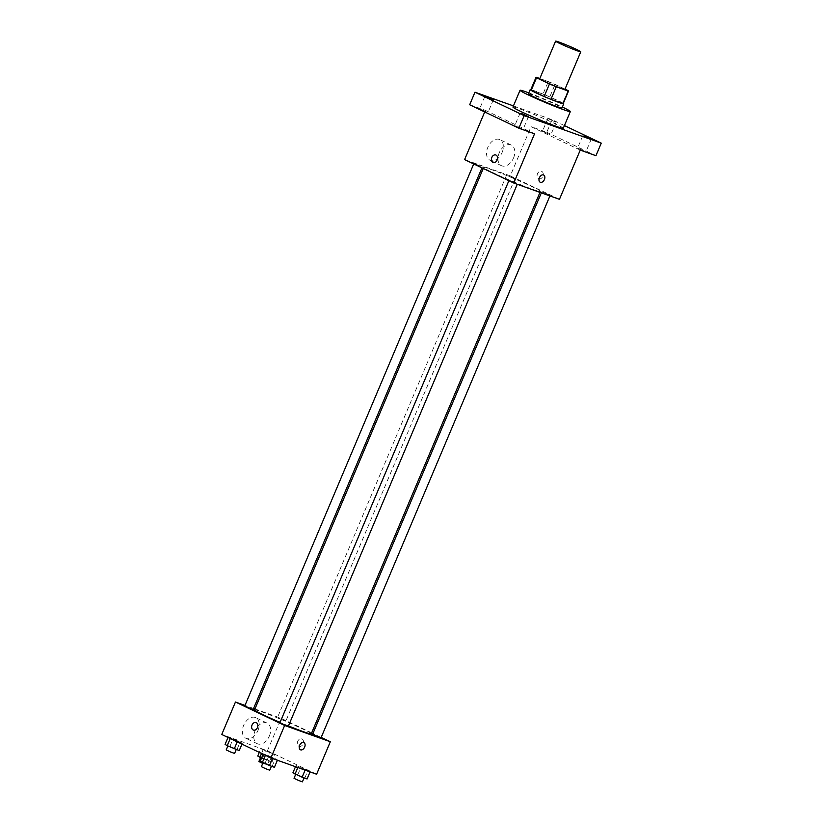 <?xml version="1.0" encoding="UTF-8"?>
<svg xmlns="http://www.w3.org/2000/svg" width="823" height="823" viewBox="0 0 823 823"><rect width="100%" height="100%" fill="white"/><g stroke="black" fill="none" stroke-linecap="round" stroke-linejoin="round"><path stroke-width="0.62" stroke-dasharray="4.12 3.09" d="M539.693 78.843A13.662 0.7 -157.1 0 1 547.367 81.405A13.662 0.7 -157.1 0 1 560.844 87.217A13.662 0.7 -157.1 0 1 564.856 89.481M530.722 89.872A17.633 0.895 -157.1 0 1 530.969 89.82L542.985 94.11L548.293 81.549L539.826 78.524M565.01 89.121L555.083 84.388A17.633 0.895 -157.1 0 0 548.293 81.549M568.024 90.561L562.716 103.122L549.774 96.96L555.083 84.388M542.985 94.11A17.633 0.895 -157.1 0 1 549.774 96.96M563.292 103.379A18.209 0.926 22.9 0 0 547.326 95.88A18.209 0.926 22.9 0 0 530.814 89.656M528.417 93.832A18.209 0.926 -157.1 0 1 538.654 97.237A18.209 0.926 -157.1 0 1 556.615 104.994A18.209 0.926 -157.1 0 1 561.975 108.008M530.969 89.82L536.277 77.259M528.819 92.876A27.313 1.389 -157.1 0 1 562.325 107.031A27.313 1.389 -157.1 0 1 562.376 107.052M512.955 107.041A27.313 1.389 -157.1 0 1 528.315 112.154A27.313 1.389 -157.1 0 1 555.258 123.779A27.313 1.389 -157.1 0 1 563.282 128.306M548.879 119.026L556.142 122.267L548.879 119.026M564.434 125.59L552.079 119.695L513.429 105.91M584.875 151.288L577.602 148.047L584.875 151.288M549.713 134.53L542.45 131.289L549.713 134.53M580.246 150.105L531.072 126.66L546.77 132.266L552.079 119.695M595.945 155.712L546.77 132.266M559.455 199.331L510.281 175.885L531.072 126.66M510.281 175.885L464.594 159.59M484.716 111.938L485.385 110.364L469.676 104.768M502.112 152.481A11.419 7.582 115.5 0 0 499.87 139.622A11.419 7.582 115.5 0 0 488.111 146.669A11.419 7.582 115.5 0 0 490.045 160.238A11.419 7.582 115.5 0 0 502.112 152.481M486.897 112.123L479.624 108.883L486.897 112.123M522.049 128.882L514.787 125.641L522.049 128.882M485.385 110.364L534.549 133.81M531.329 186.337A30.78 1.564 -157.1 0 1 540.372 191.43A30.78 1.564 -157.1 0 1 511.412 180.895A30.78 1.564 -157.1 0 1 483.667 167.481A30.78 1.564 -157.1 0 1 500.97 173.242A30.78 1.564 -157.1 0 1 531.329 186.337M480.961 166.267L473.914 163.479L480.961 166.267M548.787 194.681L541.74 191.893L548.787 194.681M516.124 183.035L509.077 180.237L516.124 183.035M507.925 175.885L514.972 178.673L507.925 175.885M538.623 178.704A3.981 2.973 -70.4 0 0 538.839 178.786A3.981 2.973 -70.4 0 0 542.974 176.04A3.981 2.973 -70.4 0 0 541.513 171.287A3.981 2.973 -70.4 0 0 537.429 173.9A3.981 2.973 -70.4 0 0 538.623 178.704A3.981 2.973 -70.4 0 0 538.828 178.786A3.981 2.973 -70.4 0 0 542.974 176.04A3.981 2.973 -70.4 0 0 541.513 171.287A3.981 2.973 -70.4 0 0 537.429 173.9A3.981 2.973 -70.4 0 0 538.623 178.704M495.827 154.991L495.827 154.991A3.981 2.973 109.6 0 1 496.032 155.074A3.981 2.973 109.6 0 1 497.236 159.888A3.981 2.973 109.6 0 1 493.152 162.491L493.152 162.491M513.552 157.934A11.419 7.582 115.5 0 0 511.299 145.074A11.419 7.582 115.5 0 0 499.54 152.121A11.419 7.582 115.5 0 0 501.474 165.69A11.419 7.582 115.5 0 0 513.552 157.934M540.197 182.202L540.197 182.212A3.981 2.644 -64.5 0 1 539.528 177.47A3.981 2.644 -64.5 0 1 543.622 175.011L543.633 175.011M254.533 709.91A30.78 1.564 -157.1 0 1 271.837 715.671A30.78 1.564 -157.1 0 1 302.195 728.777A30.78 1.564 -157.1 0 1 311.238 733.869M288.462 725.907A30.78 1.564 -157.1 0 1 280.057 722.388M278.791 718.314L285.838 721.102L278.791 718.314M279.943 722.676L288.328 726.215M312.606 734.322L320.991 737.871M244.781 705.908L253.165 709.457M321.186 737.408L312.966 733.488M311.66 732.861L281.147 718.314L254.935 708.963M253.577 708.48L244.987 705.424M228.177 737.069L242.343 743.231L233.125 738.828L228.177 737.069L230.317 738.385L242.343 743.231L233.125 738.828L228.012 737.47M296.002 765.483L310.168 771.635L296.002 765.483L310.168 771.635L296.002 765.483L295.488 766.697M316.608 774.227L267.434 750.782L221.747 734.486M263.339 753.827L277.505 759.989L268.288 755.596L263.339 753.827L265.479 755.144L277.505 759.989L268.288 755.596L263.165 754.228M260.85 748.714L275.016 754.876L260.85 748.714L275.016 754.876L260.85 748.714L259.296 752.387M267.434 750.782L281.147 718.314M257.949 730.526A11.419 7.582 115.5 0 0 255.696 717.666A11.419 7.582 115.5 0 0 243.937 724.703A11.419 7.582 115.5 0 0 245.871 738.272A11.419 7.582 115.5 0 0 257.949 730.526M298.872 746.266A3.981 2.973 -70.4 0 0 299.088 746.358A3.981 2.973 -70.4 0 0 303.224 743.601A3.981 2.973 -70.4 0 0 301.763 738.848A3.981 2.973 -70.4 0 0 297.679 741.461A3.981 2.973 -70.4 0 0 298.872 746.266A3.981 2.973 -70.4 0 0 299.078 746.358A3.981 2.973 -70.4 0 0 303.224 743.601A3.981 2.973 -70.4 0 0 301.763 738.848A3.981 2.973 -70.4 0 0 297.679 741.461A3.981 2.973 -70.4 0 0 298.872 746.266M256.076 722.553L256.076 722.553A3.981 2.973 109.6 0 1 256.282 722.645A3.981 2.973 109.6 0 1 257.486 727.45A3.981 2.973 109.6 0 1 253.402 730.063L253.402 730.063M269.378 735.978A11.419 7.582 115.5 0 0 267.125 723.108A11.419 7.582 115.5 0 0 255.367 730.155A11.419 7.582 115.5 0 0 257.301 743.725A11.419 7.582 115.5 0 0 269.378 735.978M300.446 749.774L300.446 749.774A3.981 2.644 -64.5 0 1 299.778 745.041A3.981 2.644 -64.5 0 1 303.882 742.583L303.882 742.583M261.539 758.086L271.919 762.211L269.779 760.894L257.753 756.049M267.691 760.143L260.644 757.355L267.691 760.143M261.539 753.457L262.979 750.031M266.971 760.442L270.067 753.117M271.919 762.211L275.016 754.876M269.779 760.894L272.876 753.559M262.702 757.808L265.788 750.483M258.875 761.542L265.922 764.33L262.722 763.425M239.246 750.555L225.08 744.393M235.018 748.498L227.971 745.7L235.018 748.498M241.962 744.126L242.343 743.231M237.117 749.239L240.213 741.914M230.029 746.163L233.125 738.828M226.202 749.897L234.596 753.436M307.072 778.97L292.906 772.807M302.843 776.912L295.796 774.114L302.843 776.912M297.833 767.53L298.142 766.799M304.942 777.653L308.039 770.328M297.854 774.577L300.951 767.242M294.027 778.311L302.411 781.85M274.409 767.314L260.243 761.162M270.181 765.256L263.134 762.468L270.181 765.256M272.269 766.007L275.366 758.672M265.191 762.921L268.288 755.596M261.364 766.655L269.749 770.194M520.095 113.08L514.787 125.641M528.479 116.619L523.171 129.19M582.91 135.486L577.602 148.047M591.305 139.025L585.997 151.597M547.758 118.718L542.45 131.289M556.142 122.267L550.834 134.828M484.932 96.322L479.624 108.883M493.327 99.861L488.018 112.422M511.299 145.074L499.87 139.622M501.474 165.69L490.045 160.238M539.97 192.376L540.372 191.43M483.245 168.478L483.667 167.481M506.577 175.124L277.444 717.563M514.972 178.673L285.838 721.102M541.328 192.86L541.74 191.893M481.949 167.861L482.299 167.018M267.125 723.108L255.696 717.666M257.301 743.725L245.871 738.272M267.259 765.092L269.028 760.894"/><path stroke-width="1.23" d="M576.769 49.524A13.662 0.7 -157.1 0 1 580.781 51.777A13.662 0.7 -157.1 0 1 567.932 47.106A13.662 0.7 -157.1 0 1 555.618 41.15A13.662 0.7 -157.1 0 1 563.292 43.701A13.662 0.7 -157.1 0 1 576.769 49.524M580.781 51.777L564.856 89.481A13.662 0.7 -157.1 0 1 552.007 84.8A13.662 0.7 -157.1 0 1 539.693 78.843L555.618 41.15M539.826 78.524L536.277 77.259A17.633 0.895 -157.1 0 0 536.03 77.3A17.633 0.895 -157.1 0 0 536.524 77.773L549.466 83.936A17.633 0.895 -157.1 0 0 556.255 86.785L568.271 91.065A17.633 0.895 -157.1 0 0 568.518 91.024A17.633 0.895 -157.1 0 0 568.024 90.561L565.01 89.121M556.255 86.785L550.947 99.346L562.963 103.636L568.271 91.065M568.518 91.024L563.21 103.585A17.633 0.895 -157.1 0 1 562.963 103.636M550.947 99.346A17.633 0.895 -157.1 0 1 544.157 96.507L549.466 83.936M536.03 77.3L530.722 89.872A17.633 0.895 -157.1 0 0 531.216 90.335L544.157 96.507M530.814 89.656A18.209 0.926 22.9 0 0 530.187 89.645A18.209 0.926 22.9 0 0 540.66 95.005A18.209 0.926 22.9 0 0 559.259 102.587A18.209 0.926 22.9 0 0 563.745 103.811A18.209 0.926 22.9 0 0 563.292 103.379M563.745 103.811L561.975 108.008A18.209 0.926 -157.1 0 1 557.49 106.774A18.209 0.926 -157.1 0 1 538.89 99.192A18.209 0.926 -157.1 0 1 528.417 93.832L530.187 89.645M531.216 90.335L536.524 77.773M562.376 107.052A27.313 1.389 -157.1 0 1 570.36 111.547A27.313 1.389 -157.1 0 1 544.651 102.196A27.313 1.389 -157.1 0 1 520.033 90.283A27.313 1.389 -157.1 0 1 528.819 92.876M570.36 111.547L563.282 128.306A27.313 1.389 -157.1 0 1 537.584 118.954A27.313 1.389 -157.1 0 1 512.955 107.041L520.033 90.283M486.054 96.62L493.327 99.861L486.054 96.62M584.032 135.795L591.305 139.025L584.032 135.795M521.216 113.389L528.479 116.619L521.216 113.389M513.429 105.91L474.984 92.197L524.158 115.642L601.253 143.14L564.434 125.59M484.716 111.938L464.594 159.59L513.768 183.035L559.455 199.331L580.246 150.105L595.945 155.712L601.253 143.14M474.984 92.197L469.676 104.768L518.85 128.213L524.158 115.642M518.85 128.213L534.549 133.81L513.768 183.035M543.622 175.011A3.981 2.644 -64.5 0 1 544.415 179.507A3.981 2.644 -64.5 0 1 540.197 182.212A3.981 2.644 -64.5 0 1 539.528 177.47A3.981 2.644 -64.5 0 1 543.633 175.011A3.981 2.644 -64.5 0 1 544.415 179.507A3.981 2.644 -64.5 0 1 540.197 182.202M496.032 155.074A3.981 2.973 109.6 0 1 497.236 159.888A3.981 2.973 109.6 0 1 493.152 162.491A3.981 2.973 109.6 0 1 491.681 157.749A3.981 2.973 109.6 0 1 495.827 154.991A3.981 2.973 109.6 0 1 496.032 155.074M493.152 162.491A3.981 2.973 109.6 0 1 491.691 157.749A3.981 2.973 109.6 0 1 495.827 154.991M539.97 192.376L311.238 733.869A30.78 1.564 -157.1 0 1 288.462 725.907M280.057 722.388A30.78 1.564 -157.1 0 1 254.533 709.91L483.245 168.478M517.255 184.28L288.328 726.215L284.048 724.662L279.943 722.676L508.881 180.7M549.918 195.925L320.991 737.871L312.606 734.322L541.328 192.86M481.949 167.861L253.165 709.457L248.885 707.893L244.781 705.908L473.719 163.942M244.987 705.424L235.46 702.019L284.635 725.464L330.321 741.76L321.186 737.408M312.966 733.488L311.66 732.861M254.935 708.963L253.577 708.48M235.46 702.019L221.747 734.486L270.921 757.932L284.635 725.464M270.921 757.932L316.608 774.227L330.321 741.76M303.882 742.583A3.981 2.644 -64.5 0 1 304.664 747.068A3.981 2.644 -64.5 0 1 300.446 749.774A3.981 2.644 -64.5 0 1 299.778 745.041A3.981 2.644 -64.5 0 1 303.882 742.583A3.981 2.644 -64.5 0 1 304.664 747.068A3.981 2.644 -64.5 0 1 300.446 749.774M256.282 722.645A3.981 2.973 109.6 0 1 257.486 727.45A3.981 2.973 109.6 0 1 253.402 730.063A3.981 2.973 109.6 0 1 251.941 725.31A3.981 2.973 109.6 0 1 256.076 722.553A3.981 2.973 109.6 0 1 256.282 722.645M253.402 730.063A3.981 2.973 109.6 0 1 251.941 725.31A3.981 2.973 109.6 0 1 256.076 722.553M259.296 752.387L257.753 756.049L261.539 758.086M259.883 757.366L261.539 753.457M262.722 763.425L258.875 761.542L260.521 757.633M228.012 737.47L225.08 744.393L227.22 745.71L239.246 750.555L241.962 744.126M227.22 745.71L230.255 738.54M234.308 748.796L237.23 741.862M236.263 749.486L234.596 753.436L230.306 751.883L226.202 749.897L227.858 745.988M295.488 766.697L292.906 772.807L302.123 777.21L307.072 778.97L310.065 771.892M295.046 774.124L297.833 767.53M302.123 777.21L305.117 770.122M304.088 777.9L302.411 781.85L298.132 780.297L294.027 778.311L295.673 774.402M263.165 754.228L260.243 761.162L269.46 765.555L274.409 767.314L277.402 760.236M262.383 762.479L265.407 755.298M269.46 765.555L272.454 758.477M271.415 766.254L269.749 770.194L265.469 768.641L261.364 766.655L263.01 762.746"/></g></svg>
